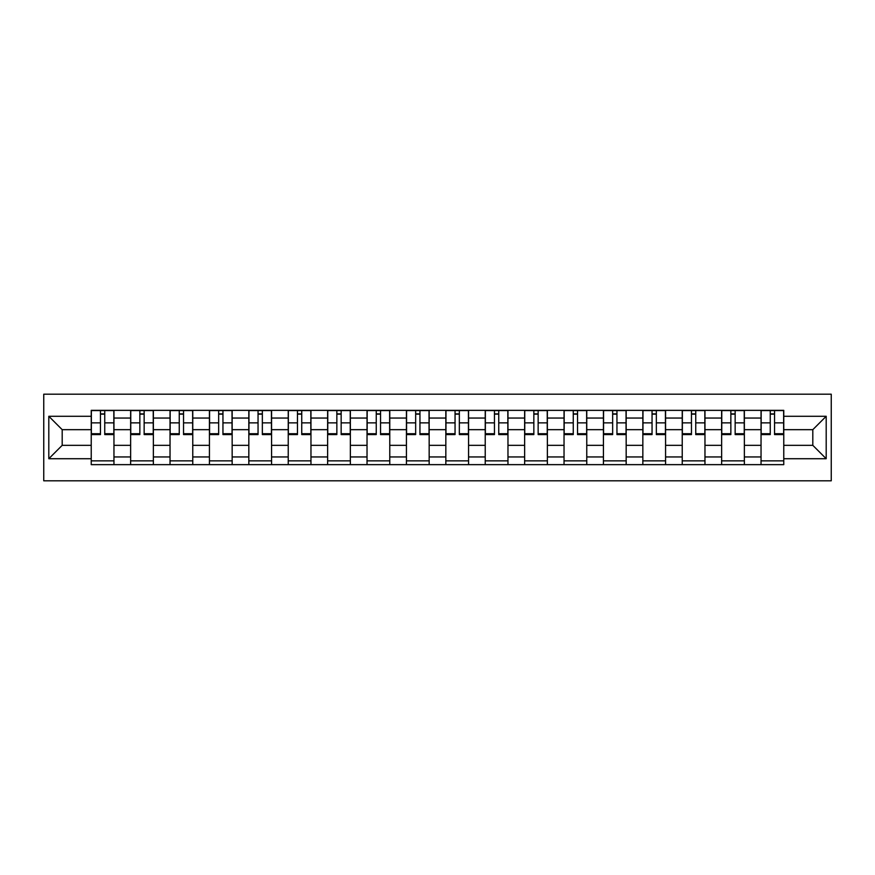 <?xml version="1.0" encoding="UTF-8"?>
<svg xmlns="http://www.w3.org/2000/svg" width="875" height="875" viewBox="0 0 875 875"><rect width="100%" height="100%" fill="white"/><g stroke="black" fill="none" stroke-linecap="round" stroke-linejoin="round"><path stroke-width="1.31" d="M43.75 480.812L831.25 480.812L831.25 394.188L43.75 394.188L43.75 480.812M130.637 464.647L130.637 418.053L113.958 418.053L113.958 464.647M113.958 418.053L113.958 410.353M130.637 418.053L130.637 410.353M153.366 410.353L153.366 464.647M170.034 464.647L170.034 410.353M192.763 410.353L192.763 464.647M209.431 464.647L209.431 410.353M232.159 410.353L232.159 464.647M248.828 464.647L248.828 410.353M271.567 410.353L271.567 464.647M288.236 464.647L288.236 410.353M310.964 410.353L310.964 464.647M327.633 464.647L327.633 410.353M350.361 410.353L350.361 464.647M367.03 464.647L367.03 410.353M389.769 410.353L389.769 464.647M406.438 464.647L406.438 410.353M429.166 410.353L429.166 464.647M445.834 464.647L445.834 410.353M468.562 410.353L468.562 464.647M485.231 464.647L485.231 410.353M507.97 410.353L507.97 464.647M524.639 464.647L524.639 410.353M547.367 410.353L547.367 464.647M564.036 464.647L564.036 410.353M586.764 410.353L586.764 464.647M603.433 464.647L603.433 410.353M626.172 410.353L626.172 464.647M642.841 464.647L642.841 410.353M665.569 410.353L665.569 464.647M682.237 464.647L682.237 410.353M704.966 410.353L704.966 464.647M721.634 464.647L721.634 410.353M744.362 410.353L744.362 464.647M761.042 464.647L761.042 410.353M761.042 445.331L744.362 445.331M721.634 445.331L704.966 445.331M682.237 445.331L665.569 445.331M642.841 445.331L626.172 445.331M603.433 445.331L586.764 445.331M564.036 445.331L547.367 445.331M524.639 445.331L507.97 445.331M485.231 445.331L468.562 445.331M445.834 445.331L429.166 445.331M406.438 445.331L389.769 445.331M367.03 445.331L350.361 445.331M327.633 445.331L310.964 445.331M288.236 445.331L271.567 445.331M248.828 445.331L232.159 445.331M209.431 445.331L192.763 445.331M170.034 445.331L153.366 445.331M130.637 445.331L113.958 445.331M761.042 429.669L744.362 429.669M721.634 429.669L704.966 429.669M682.237 429.669L665.569 429.669M642.841 429.669L626.172 429.669M603.433 429.669L586.764 429.669M564.036 429.669L547.367 429.669M524.639 429.669L507.97 429.669M485.231 429.669L468.562 429.669M445.834 429.669L429.166 429.669M406.438 429.669L389.769 429.669M367.03 429.669L350.361 429.669M327.633 429.669L310.964 429.669M288.236 429.669L271.567 429.669M248.828 429.669L232.159 429.669M209.431 429.669L192.763 429.669M170.034 429.669L153.366 429.669M130.637 429.669L113.958 429.669M62.191 445.331L91.23 445.331L91.23 429.669L62.191 429.669L62.191 445.331L48.803 458.719L48.803 416.281L91.23 416.281L91.23 429.669M783.77 429.669L783.77 445.331L812.809 445.331L812.809 429.669L783.77 429.669L783.77 410.353L91.23 410.353L91.23 416.281M783.77 416.281L826.197 416.281L826.197 458.719L783.77 458.719L783.77 445.331M91.23 445.331L91.23 464.647L783.77 464.647L783.77 458.719M91.23 458.719L48.803 458.719M113.958 460.863L91.23 460.863M100.45 414.137L104.748 414.137M153.366 460.863L130.637 460.863M139.847 414.137L144.145 414.137M192.763 460.863L170.034 460.863M179.255 414.137L183.542 414.137M232.159 460.863L209.431 460.863M218.652 414.137L222.95 414.137M271.567 460.863L248.828 460.863M258.048 414.137L262.347 414.137M310.964 460.863L288.236 460.863M297.456 414.137L301.744 414.137M350.361 460.863L327.633 460.863M336.853 414.137L341.152 414.137M389.769 460.863L367.03 460.863M376.25 414.137L380.548 414.137M429.166 460.863L406.438 460.863M415.658 414.137L419.945 414.137M468.562 460.863L445.834 460.863M455.055 414.137L459.342 414.137M507.97 460.863L485.231 460.863M494.452 414.137L498.75 414.137M547.367 460.863L524.639 460.863M533.848 414.137L538.147 414.137M586.764 460.863L564.036 460.863M573.256 414.137L577.544 414.137M626.172 460.863L603.433 460.863M612.653 414.137L616.952 414.137M665.569 460.863L642.841 460.863M652.05 414.137L656.348 414.137M704.966 460.863L682.237 460.863M691.458 414.137L695.745 414.137M744.362 460.863L721.634 460.863M730.855 414.137L735.153 414.137M783.77 460.863L761.042 460.863M770.252 414.137L774.55 414.137M48.803 416.281L62.191 429.669M812.809 445.331L826.197 458.719M812.809 429.669L826.197 416.281M104.748 433.727L113.837 433.727L113.837 434.591L104.748 434.591L104.748 410.605L113.837 410.605L108.784 410.605M113.837 433.727L113.837 410.605M100.45 413.886L104.748 413.886M96.414 410.605L91.361 410.605L91.361 434.591L100.45 434.591L100.45 410.605L96.786 410.605M91.361 410.605L108.402 410.605M144.145 433.727L153.234 433.727L153.234 434.591L144.145 434.591L144.145 410.605L153.234 410.605L148.181 410.605M153.234 433.727L153.234 410.605M139.847 413.886L144.145 413.886M135.811 410.605L130.758 410.605L130.758 434.591L139.847 434.591L139.847 410.605L136.194 410.605M130.758 410.605L147.809 410.605M183.542 433.727L192.642 433.727L192.642 434.591L183.542 434.591L183.542 410.605L192.642 410.605L187.589 410.605M192.642 433.727L192.642 410.605M179.255 413.886L183.542 413.886M175.208 410.605L170.155 410.605L170.155 434.591L179.255 434.591L179.255 410.605L175.591 410.605M170.155 410.605L187.206 410.605M222.95 433.727L232.039 433.727L232.039 434.591L222.95 434.591L222.95 410.605L232.039 410.605L226.986 410.605M232.039 433.727L232.039 410.605M218.652 413.886L222.95 413.886M214.616 410.605L209.562 410.605L209.562 434.591L218.652 434.591L218.652 410.605L214.988 410.605M209.562 410.605L226.603 410.605M262.347 433.727L271.436 433.727L271.436 434.591L262.347 434.591L262.347 410.605L271.436 410.605L266.383 410.605M271.436 433.727L271.436 410.605M258.048 413.886L262.347 413.886M254.013 410.605L248.959 410.605L248.959 434.591L258.048 434.591L258.048 410.605L254.384 410.605M248.959 410.605L266.011 410.605M301.744 433.727L310.833 433.727L310.833 434.591L301.744 434.591L301.744 410.605L310.833 410.605L305.791 410.605M310.833 433.727L310.833 410.605M297.456 413.886L301.744 413.886M293.409 410.605L288.356 410.605L288.356 434.591L297.456 434.591L297.456 410.605L293.792 410.605M288.356 410.605L305.408 410.605M341.152 433.727L350.241 433.727L350.241 434.591L341.152 434.591L341.152 410.605L350.241 410.605L345.188 410.605M350.241 433.727L350.241 410.605M336.853 413.886L341.152 413.886M332.806 410.605L327.764 410.605L327.764 434.591L336.853 434.591L336.853 410.605L333.189 410.605M327.764 410.605L344.805 410.605M380.548 433.727L389.637 433.727L389.637 434.591L380.548 434.591L380.548 410.605L389.637 410.605L384.584 410.605M389.637 433.727L389.637 410.605M376.25 413.886L380.548 413.886M372.214 410.605L367.161 410.605L367.161 434.591L376.25 434.591L376.25 410.605L372.586 410.605M367.161 410.605L384.212 410.605M419.945 433.727L429.034 433.727L429.034 434.591L419.945 434.591L419.945 410.605L429.034 410.605L423.992 410.605M429.034 433.727L429.034 410.605M415.658 413.886L419.945 413.886M411.611 410.605L406.558 410.605L406.558 434.591L415.658 434.591L415.658 410.605L411.994 410.605M406.558 410.605L423.609 410.605M459.342 433.727L468.442 433.727L468.442 434.591L459.342 434.591L459.342 410.605L468.442 410.605L463.389 410.605M468.442 433.727L468.442 410.605M455.055 413.886L459.342 413.886M451.008 410.605L445.966 410.605L445.966 434.591L455.055 434.591L455.055 410.605L451.391 410.605M445.966 410.605L463.006 410.605M498.75 433.727L507.839 433.727L507.839 434.591L498.75 434.591L498.75 410.605L507.839 410.605L502.786 410.605M507.839 433.727L507.839 410.605M494.452 413.886L498.75 413.886M490.416 410.605L485.363 410.605L485.363 434.591L494.452 434.591L494.452 410.605L490.788 410.605M485.363 410.605L502.414 410.605M538.147 433.727L547.236 433.727L547.236 434.591L538.147 434.591L538.147 410.605L547.236 410.605L542.194 410.605M547.236 433.727L547.236 410.605M533.848 413.886L538.147 413.886M529.812 410.605L524.759 410.605L524.759 434.591L533.848 434.591L533.848 410.605L530.195 410.605M524.759 410.605L541.811 410.605M577.544 433.727L586.644 433.727L586.644 434.591L577.544 434.591L577.544 410.605L586.644 410.605L581.591 410.605M586.644 433.727L586.644 410.605M573.256 413.886L577.544 413.886M569.209 410.605L564.167 410.605L564.167 434.591L573.256 434.591L573.256 410.605L569.592 410.605M564.167 410.605L581.208 410.605M616.952 433.727L626.041 433.727L626.041 434.591L616.952 434.591L616.952 410.605L626.041 410.605L620.987 410.605M626.041 433.727L626.041 410.605M612.653 413.886L616.952 413.886M608.617 410.605L603.564 410.605L603.564 434.591L612.653 434.591L612.653 410.605L608.989 410.605M603.564 410.605L620.616 410.605M656.348 433.727L665.438 433.727L665.438 434.591L656.348 434.591L656.348 410.605L665.438 410.605L660.384 410.605M665.438 433.727L665.438 410.605M652.05 413.886L656.348 413.886M648.014 410.605L642.961 410.605L642.961 434.591L652.05 434.591L652.05 410.605L648.397 410.605M642.961 410.605L660.013 410.605M695.745 433.727L704.845 433.727L704.845 434.591L695.745 434.591L695.745 410.605L704.845 410.605L699.792 410.605M704.845 433.727L704.845 410.605M691.458 413.886L695.745 413.886M687.411 410.605L682.358 410.605L682.358 434.591L691.458 434.591L691.458 410.605L687.794 410.605M682.358 410.605L699.409 410.605M735.153 433.727L744.242 433.727L744.242 434.591L735.153 434.591L735.153 410.605L744.242 410.605L739.189 410.605M744.242 433.727L744.242 410.605M730.855 413.886L735.153 413.886M726.819 410.605L721.766 410.605L721.766 434.591L730.855 434.591L730.855 410.605L727.191 410.605M721.766 410.605L738.806 410.605M774.55 433.727L783.639 433.727L783.639 434.591L774.55 434.591L774.55 410.605L783.639 410.605L778.586 410.605M783.639 433.727L783.639 410.605M770.252 413.886L774.55 413.886M766.216 410.605L761.162 410.605L761.162 434.591L770.252 434.591L770.252 410.605L766.598 410.605M761.162 410.605L778.214 410.605M721.634 418.053L704.966 418.053M682.237 418.053L665.569 418.053M642.841 418.053L626.172 418.053M603.433 418.053L586.764 418.053M564.036 418.053L547.367 418.053M524.639 418.053L507.97 418.053M485.231 418.053L468.562 418.053M445.834 418.053L429.166 418.053M406.438 418.053L389.769 418.053M367.03 418.053L350.361 418.053M327.633 418.053L310.964 418.053M288.236 418.053L271.567 418.053M248.828 418.053L232.159 418.053M209.431 418.053L192.763 418.053M170.034 418.053L153.366 418.053M761.042 418.053L744.362 418.053M721.634 456.947L704.966 456.947M682.237 456.947L665.569 456.947M642.841 456.947L626.172 456.947M603.433 456.947L586.764 456.947M564.036 456.947L547.367 456.947M524.639 456.947L507.97 456.947M485.231 456.947L468.562 456.947M445.834 456.947L429.166 456.947M406.438 456.947L389.769 456.947M367.03 456.947L350.361 456.947M327.633 456.947L310.964 456.947M288.236 456.947L271.567 456.947M248.828 456.947L232.159 456.947M209.431 456.947L192.763 456.947M170.034 456.947L153.366 456.947M130.637 456.947L113.958 456.947M761.042 456.947L744.362 456.947M104.748 422.866L113.837 422.866M91.361 433.727L100.45 433.727M91.361 422.866L100.45 422.866M144.145 422.866L153.234 422.866M130.758 433.727L139.847 433.727M130.758 422.866L139.847 422.866M183.542 422.866L192.642 422.866M170.155 433.727L179.255 433.727M170.155 422.866L179.255 422.866M222.95 422.866L232.039 422.866M209.562 433.727L218.652 433.727M209.562 422.866L218.652 422.866M262.347 422.866L271.436 422.866M248.959 433.727L258.048 433.727M248.959 422.866L258.048 422.866M301.744 422.866L310.833 422.866M288.356 433.727L297.456 433.727M288.356 422.866L297.456 422.866M341.152 422.866L350.241 422.866M327.764 433.727L336.853 433.727M327.764 422.866L336.853 422.866M380.548 422.866L389.637 422.866M367.161 433.727L376.25 433.727M367.161 422.866L376.25 422.866M419.945 422.866L429.034 422.866M406.558 433.727L415.658 433.727M406.558 422.866L415.658 422.866M459.342 422.866L468.442 422.866M445.966 433.727L455.055 433.727M445.966 422.866L455.055 422.866M498.75 422.866L507.839 422.866M485.363 433.727L494.452 433.727M485.363 422.866L494.452 422.866M538.147 422.866L547.236 422.866M524.759 433.727L533.848 433.727M524.759 422.866L533.848 422.866M577.544 422.866L586.644 422.866M564.167 433.727L573.256 433.727M564.167 422.866L573.256 422.866M616.952 422.866L626.041 422.866M603.564 433.727L612.653 433.727M603.564 422.866L612.653 422.866M656.348 422.866L665.438 422.866M642.961 433.727L652.05 433.727M642.961 422.866L652.05 422.866M695.745 422.866L704.845 422.866M682.358 433.727L691.458 433.727M682.358 422.866L691.458 422.866M735.153 422.866L744.242 422.866M721.766 433.727L730.855 433.727M721.766 422.866L730.855 422.866M774.55 422.866L783.639 422.866M761.162 433.727L770.252 433.727M761.162 422.866L770.252 422.866"/></g></svg>
